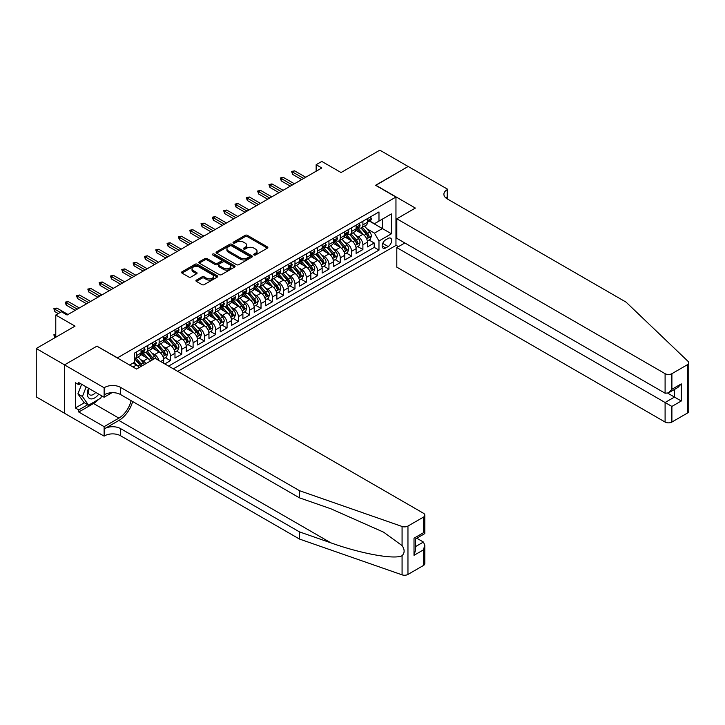 <?xml version="1.0" encoding="UTF-8"?>
<svg xmlns="http://www.w3.org/2000/svg" width="725" height="725" viewBox="0 0 725 725"><rect width="100%" height="100%" fill="white"/><g stroke="black" fill="none" stroke-linecap="round" stroke-linejoin="round"><path stroke-width="1.09" d="M254.031 254.983A1.097 0.634 0 0 0 255.59 254.983L267.389 248.158A1.568 0.906 0 0 0 267.851 247.524A1.568 0.906 0 0 0 267.389 246.881L247.388 235.335A1.568 0.906 0 0 0 245.168 235.335L233.359 242.15A1.097 0.634 0 0 0 233.042 242.594A1.097 0.634 0 0 0 233.359 243.047A1.097 0.634 0 0 0 234.918 243.047L236.45 242.168A5.03 2.9 0 0 1 243.555 242.168L245.222 243.129A5.03 2.9 0 0 1 246.699 245.177A5.03 2.9 0 0 1 245.222 247.234L243.7 248.113A1.097 0.634 0 0 0 243.373 248.566A1.097 0.634 0 0 0 243.7 249.01A1.097 0.634 0 0 0 245.249 249.01L246.781 248.131A5.03 2.9 0 0 1 253.895 248.131L255.553 249.092A5.03 2.9 0 0 1 257.031 251.149A5.03 2.9 0 0 1 255.553 253.197L254.031 254.076A1.097 0.634 0 0 0 253.705 254.529A1.097 0.634 0 0 0 254.031 254.983L254.031 254.076M196.384 280.113A1.568 0.906 0 0 0 195.931 280.756A1.568 0.906 0 0 0 196.384 281.391L202.003 284.635A1.568 0.906 0 0 0 204.223 284.635L217.337 277.059A1.568 0.906 0 0 0 217.79 276.424A1.568 0.906 0 0 0 217.337 275.781L197.336 264.235A1.568 0.906 0 0 0 195.107 264.235L182.002 271.803A1.568 0.906 0 0 0 181.54 272.446A1.568 0.906 0 0 0 182.002 273.089L188.772 276.995A1.568 0.906 0 0 0 191.001 276.995L196.611 273.76A1.568 0.906 0 0 0 197.073 273.117A1.568 0.906 0 0 0 196.611 272.473L193.249 270.534A4.205 2.429 0 0 1 192.016 268.821A4.205 2.429 0 0 1 194.608 266.573A4.205 2.429 0 0 1 199.194 267.099L212.362 274.702A4.205 2.429 0 0 1 213.594 276.424A4.205 2.429 0 0 1 210.993 278.663A4.205 2.429 0 0 1 206.417 278.137L204.223 276.868A1.568 0.906 0 0 0 202.003 276.868L196.384 280.113L196.384 281.391M97.096 346.26L117.477 357.833L395.959 197.055L375.577 185.292L408.13 166.496L379.827 150.157L341.049 172.541L321.809 161.43L316.145 164.702L321.809 167.964L67.099 315.022L61.435 311.759L55.78 315.022L55.78 337.243M97.096 346.07L64.552 364.856L36.25 348.517L75.019 326.132L55.78 315.022M236.558 264.679A1.568 0.906 0 0 0 238.779 264.679L251.892 257.112A1.568 0.906 0 0 0 252.354 256.469A1.568 0.906 0 0 0 251.892 255.825L231.891 244.28A1.568 0.906 0 0 0 229.671 244.28L216.558 251.847A1.568 0.906 0 0 0 216.095 252.49A1.568 0.906 0 0 0 216.558 253.134L236.558 264.679M213.159 255.218A1.097 0.634 0 0 1 214.274 255.372L214.274 254.067L234.61 265.803A1.568 0.906 0 0 1 235.072 266.447A1.568 0.906 0 0 1 234.61 267.09L221.497 274.657A1.568 0.906 0 0 1 219.276 274.657L199.275 263.112L204.885 259.894L204.885 258.589L199.275 261.825A1.568 0.906 0 0 0 198.813 262.468A1.568 0.906 0 0 0 199.275 263.112L199.275 261.825M204.885 259.894A1.568 0.906 0 0 1 207.114 259.894L207.114 258.589A1.568 0.906 0 0 0 204.885 258.589M207.114 258.589L215.225 263.275A1.568 0.906 0 0 0 217.446 263.275L221.17 261.118A1.568 0.906 0 0 0 221.623 260.483A1.568 0.906 0 0 0 221.17 259.84L212.724 254.964A1.097 0.634 0 0 1 212.398 254.511A1.097 0.634 0 0 1 213.078 253.922A1.097 0.634 0 0 1 214.274 254.067M64.498 413.196L36.25 396.883L36.25 348.517M164.792 363.914L170.457 360.642L165.3 357.67M163.08 346.387L165.925 348.027A6.407 3.698 60 0 1 170.457 355.875L174.979 353.256L174.979 358.032L181.776 354.108L176.619 351.136M174.408 339.853L177.244 341.493A6.407 3.698 60 0 1 181.776 349.332L186.298 346.722L186.298 351.489L193.095 347.574L187.947 344.602M185.727 333.319L188.563 334.959A6.407 3.698 60 0 1 193.095 342.798L197.626 340.188L197.626 344.955L204.414 341.04L199.266 338.058M197.046 326.785L199.882 328.425A6.407 3.698 60 0 1 204.414 336.264L208.945 333.654L208.945 338.421L215.733 334.497L210.585 331.524M208.365 320.242L211.211 321.882A6.407 3.698 60 0 1 215.733 329.73L220.264 327.111L220.264 331.887L227.052 327.963L221.904 324.99M219.684 313.708L222.53 315.348A6.407 3.698 60 0 1 227.052 323.196L231.583 320.577L231.583 325.353L238.38 321.429L233.223 318.456M231.003 307.173L233.849 308.814A6.407 3.698 60 0 1 238.38 316.662L242.902 314.043L242.902 318.819L249.699 314.895L244.542 311.922M242.322 300.639L245.168 302.28A6.407 3.698 60 0 1 249.699 310.119L254.221 307.509L254.221 312.276L261.018 308.361L255.862 305.388M253.65 294.105L256.487 295.746A6.407 3.698 60 0 1 261.018 303.585L265.54 300.975L265.54 305.742L272.337 301.817L267.19 298.845M264.969 287.562L267.806 289.212A6.407 3.698 60 0 1 272.337 297.051L276.868 294.441L276.868 299.208L283.656 295.283L278.509 292.311M276.288 281.028L279.125 282.668A6.407 3.698 60 0 1 283.656 290.517L288.188 287.897L288.188 292.673L294.975 288.749L289.828 285.777M287.608 274.494L290.453 276.134A6.407 3.698 60 0 1 294.975 283.983L299.507 281.363L299.507 286.139L306.294 282.215L301.147 279.243M298.927 267.96L301.772 269.6A6.407 3.698 60 0 1 306.294 277.439L310.826 274.829L310.826 279.596L317.623 275.681L312.466 272.709M310.246 261.426L313.091 263.066A6.407 3.698 60 0 1 317.623 270.905L322.145 268.295L322.145 273.062L328.942 269.147L323.785 266.166M321.565 254.892L324.41 256.532A6.407 3.698 60 0 1 328.942 264.371L333.464 261.761L333.464 266.528L340.261 262.604L335.113 259.632M332.893 248.349L335.729 249.989A6.407 3.698 60 0 1 340.261 257.837L344.792 255.218L344.792 259.994L351.58 256.07L346.432 253.097M344.212 241.815L347.048 243.455A6.407 3.698 60 0 1 351.58 251.303L356.111 248.684L356.111 253.46L362.899 249.536L362.899 244.76A6.407 3.698 -120 0 0 358.377 236.921L355.531 235.281M357.751 246.563L362.899 249.536M139.146 367.548A6.407 3.698 -120 0 0 136.49 365.019L133.092 363.062M150.465 361.005A6.407 3.698 -120 0 0 147.809 358.485L140.813 354.443M145.933 363.624A6.407 3.698 60 0 0 143.287 361.104L140.442 359.464M163.66 363.261L163.66 359.79A6.407 3.698 -120 0 0 159.137 351.951L152.132 347.909M158.866 360.488A6.407 3.698 60 0 0 154.606 354.561L151.761 352.921M174.979 353.256A6.407 3.698 -120 0 0 170.457 345.417L163.451 341.375M186.298 346.722A6.407 3.698 -120 0 0 181.776 338.883L174.77 334.841M197.626 340.188A6.407 3.698 -120 0 0 193.095 332.34L186.089 328.298M208.945 333.654A6.407 3.698 -120 0 0 204.414 325.806L197.417 321.764M220.264 327.111A6.407 3.698 -120 0 0 215.733 319.272L208.737 315.23M231.583 320.577A6.407 3.698 -120 0 0 227.052 312.738L220.056 308.696M242.902 314.043A6.407 3.698 -120 0 0 238.38 306.204L231.375 302.162M254.221 307.509A6.407 3.698 -120 0 0 249.699 299.661L242.694 295.619M265.54 300.975A6.407 3.698 -120 0 0 261.018 293.127L254.013 289.085M276.868 294.441A6.407 3.698 -120 0 0 272.337 286.593L265.332 282.551M288.188 287.897A6.407 3.698 -120 0 0 283.656 280.058L276.66 276.017M299.507 281.363A6.407 3.698 -120 0 0 294.975 273.524L287.979 269.483M310.826 274.829A6.407 3.698 -120 0 0 306.294 266.99L299.298 262.939M322.145 268.295A6.407 3.698 -120 0 0 317.623 260.447L310.617 256.405M333.464 261.761A6.407 3.698 -120 0 0 328.942 253.913L321.936 249.871M344.792 255.218A6.407 3.698 -120 0 0 340.261 247.379L333.255 243.337M356.111 248.684A6.407 3.698 -120 0 0 351.58 240.845L344.583 236.803M388.147 238.425L385.655 239.866A4.966 2.864 120 0 0 382.41 244.234A4.966 2.864 120 0 0 383.172 248.213A4.966 2.864 120 0 0 385.655 247.968L388.147 246.527A4.966 2.864 120 0 0 391.391 242.159A4.966 2.864 120 0 0 390.63 238.181A4.966 2.864 120 0 0 388.147 238.425M177.752 371.39L395.959 245.422L395.959 197.055M173.338 368.844L378.976 250.125L378.976 240.972L374.444 233.133L366.85 228.747M129.639 365.056L134.451 362.273L134.451 353.129L378.976 211.954L378.976 221.107L391.428 213.911L391.428 233.785L378.976 240.972M143.224 351.652L143.287 351.688A6.407 3.698 60 0 0 146.486 352.006L151.017 349.396A6.407 3.698 -120 0 0 152.341 346.459L152.341 342.798M154.543 345.118L154.606 345.154A6.407 3.698 60 0 0 157.805 345.472L162.337 342.853A6.407 3.698 -120 0 0 163.66 339.925L163.66 336.264M165.862 338.584L165.925 338.62A6.407 3.698 60 0 0 169.124 338.938L173.656 336.318A6.407 3.698 -120 0 0 174.979 333.391L174.979 329.73M177.19 332.05L177.244 332.086A6.407 3.698 60 0 0 180.443 332.403L184.975 329.784A6.407 3.698 -120 0 0 186.298 326.857L186.298 323.196M188.509 325.516L188.563 325.543A6.407 3.698 60 0 0 191.772 325.86L196.294 323.25A6.407 3.698 -120 0 0 197.626 320.314L197.626 316.662M199.828 318.973L199.882 319.009A6.407 3.698 60 0 0 203.091 319.326L207.613 316.716A6.407 3.698 -120 0 0 208.945 313.78L208.945 310.119M211.147 312.439L211.211 312.475A6.407 3.698 60 0 0 214.41 312.792L218.941 310.173A6.407 3.698 -120 0 0 220.264 307.246L220.264 303.585M222.466 305.905L222.53 305.941A6.407 3.698 60 0 0 225.729 306.258L230.26 303.639A6.407 3.698 -120 0 0 231.583 300.712L231.583 297.051M233.785 299.371L233.849 299.407A6.407 3.698 60 0 0 237.048 299.724L241.579 297.105A6.407 3.698 -120 0 0 242.902 294.178L242.902 290.517M245.104 292.837L245.168 292.864A6.407 3.698 60 0 0 248.367 293.181L252.898 290.571A6.407 3.698 -120 0 0 254.221 287.635L254.221 283.983M256.433 286.293L256.487 286.33A6.407 3.698 60 0 0 259.686 286.647L264.217 284.037A6.407 3.698 -120 0 0 265.54 281.101L265.54 277.439M267.752 279.759L267.806 279.796A6.407 3.698 60 0 0 271.014 280.113L275.536 277.503A6.407 3.698 -120 0 0 276.868 274.567L276.868 270.905M279.071 273.225L279.125 273.262A6.407 3.698 60 0 0 282.333 273.579L286.855 270.96A6.407 3.698 -120 0 0 288.188 268.032L288.188 264.371M290.39 266.691L290.453 266.728A6.407 3.698 60 0 0 293.652 267.045L298.183 264.426A6.407 3.698 -120 0 0 299.507 261.498L299.507 257.837M301.709 260.157L301.772 260.184A6.407 3.698 60 0 0 304.971 260.502L309.502 257.892A6.407 3.698 -120 0 0 310.826 254.955L310.826 251.303M313.028 253.614L313.091 253.65A6.407 3.698 60 0 0 316.29 253.968L320.822 251.358A6.407 3.698 -120 0 0 322.145 248.421L322.145 244.76M324.356 247.08L324.41 247.116A6.407 3.698 60 0 0 327.609 247.433L332.141 244.823A6.407 3.698 -120 0 0 333.464 241.887L333.464 238.226M335.675 240.546L335.729 240.582A6.407 3.698 60 0 0 338.938 240.899L343.46 238.28A6.407 3.698 -120 0 0 344.792 235.353L344.792 231.692M346.994 234.012L347.048 234.048A6.407 3.698 60 0 0 350.257 234.365L354.779 231.746A6.407 3.698 -120 0 0 356.111 228.819L356.111 225.158M168.59 366.098L374.218 247.379L374.218 243.002L367.43 246.917L367.43 242.15A6.407 3.698 -120 0 0 362.899 234.311L355.903 230.269M358.313 227.478L358.377 227.514A6.407 3.698 -120 0 0 361.576 227.831A6.407 3.698 -120 0 0 362.899 224.895L362.899 221.234M361.576 227.831L366.098 225.212A6.407 3.698 -120 0 0 367.43 222.285L367.43 218.624M136.49 351.951L136.49 355.612A6.407 3.698 60 0 1 135.167 358.54A6.407 3.698 60 0 1 134.451 358.803M135.167 358.54L139.698 355.93A6.407 3.698 -120 0 0 141.022 352.993L141.022 349.332M147.809 345.417L147.809 349.078A6.407 3.698 60 0 1 146.486 352.006M159.137 338.883L159.137 342.535A6.407 3.698 60 0 1 157.805 345.472M170.457 332.34L170.457 336.001A6.407 3.698 60 0 1 169.124 338.938M181.776 325.806L181.776 329.467A6.407 3.698 60 0 1 180.443 332.403M193.095 319.272L193.095 322.933A6.407 3.698 60 0 1 191.772 325.86M204.414 312.738L204.414 316.399A6.407 3.698 60 0 1 203.091 319.326M215.733 306.204L215.733 309.856A6.407 3.698 60 0 1 214.41 312.792M227.052 299.661L227.052 303.322A6.407 3.698 60 0 1 225.729 306.258M238.38 293.127L238.38 296.788A6.407 3.698 60 0 1 237.048 299.724M249.699 286.593L249.699 290.254A6.407 3.698 60 0 1 248.367 293.181M261.018 280.058L261.018 283.72A6.407 3.698 60 0 1 259.686 286.647M272.337 273.524L272.337 277.186A6.407 3.698 60 0 1 271.014 280.113M283.656 266.981L283.656 270.642A6.407 3.698 60 0 1 282.333 273.579M294.975 260.447L294.975 264.108A6.407 3.698 60 0 1 293.652 267.045M306.294 253.913L306.294 257.574A6.407 3.698 60 0 1 304.971 260.502M317.623 247.379L317.623 251.04A6.407 3.698 60 0 1 316.29 253.968M328.942 240.845L328.942 244.506A6.407 3.698 60 0 1 327.609 247.433M340.261 234.311L340.261 237.963A6.407 3.698 60 0 1 338.938 240.899M351.58 227.768L351.58 231.429A6.407 3.698 60 0 1 350.257 234.365M351.58 251.303L351.58 256.07M340.261 257.837L340.261 262.604M328.942 264.371L328.942 269.147M317.623 270.905L317.623 275.681M306.294 277.439L306.294 282.215M294.975 283.983L294.975 288.749M283.656 290.517L283.656 295.283M272.337 297.051L272.337 301.817M261.018 303.585L261.018 308.361M249.699 310.119L249.699 314.895M238.38 316.662L238.38 321.429M227.052 323.196L227.052 327.963M215.733 329.73L215.733 334.497M204.414 336.264L204.414 341.04M193.095 342.798L193.095 347.574M181.776 349.332L181.776 354.108M170.457 355.875L170.457 360.642M374.444 233.133L382.374 228.556L382.374 219.14L391.428 213.911M369.406 221.071L391.428 233.785M369.632 220.944L374.444 223.717L378.976 221.107M316.145 164.702L316.145 171.236M369.07 240.029L374.218 243.002M374.218 247.379L378.976 250.125M254.466 255.137L255.553 254.502A5.03 2.9 0 0 0 257.031 252.454L257.031 251.149M246.699 245.177L246.699 246.482A5.03 2.9 0 0 1 245.222 248.539L244.135 249.164M267.389 246.881L267.389 248.158L247.388 236.64A1.568 0.906 0 0 0 245.168 236.64L233.803 243.201M251.892 255.825L251.892 257.112L231.891 245.585A1.568 0.906 0 0 0 229.671 245.585L216.576 253.143M249.11 256.922A1.097 0.634 0 0 0 249.436 256.469A1.097 0.634 0 0 0 249.11 256.025L231.556 245.884A1.097 0.634 0 0 0 229.997 245.884L228.393 246.817A5.03 2.9 0 0 0 226.916 248.865A5.03 2.9 0 0 0 228.393 250.922L240.392 257.846A5.03 2.9 0 0 0 247.506 257.846L249.11 256.922L249.11 258.227A1.097 0.634 0 0 0 249.436 257.774L249.436 256.469M226.916 248.865L226.916 250.179A5.03 2.9 0 0 0 228.393 252.227L228.393 250.922M249.11 258.227L247.506 259.16A5.03 2.9 0 0 1 240.392 259.16L228.393 252.227M207.114 259.894L215.225 264.58A1.568 0.906 0 0 0 217.446 264.58L221.17 262.432A1.568 0.906 0 0 0 221.623 261.788L221.623 260.483M214.274 255.372L234.592 267.099M223.635 268.132A4.205 2.429 0 0 0 228.221 268.658A4.205 2.429 0 0 0 230.813 266.41A4.205 2.429 0 0 0 229.58 264.697L224.949 262.015A1.568 0.906 0 0 0 222.72 262.015L219.004 264.172A1.568 0.906 0 0 0 218.542 264.806A1.568 0.906 0 0 0 219.004 265.45L223.635 268.132L223.635 269.437A4.205 2.429 0 0 0 228.221 269.963A4.205 2.429 0 0 0 230.813 267.724L230.813 266.41M218.542 264.806L218.542 266.12A1.568 0.906 0 0 0 219.004 266.755L219.004 265.45M223.635 269.437L219.004 266.755M213.594 276.424L213.594 277.729A4.205 2.429 0 0 1 210.993 279.968A4.205 2.429 0 0 1 206.417 279.442L204.223 278.173A1.568 0.906 0 0 0 202.003 278.173L196.412 281.409M192.016 268.821L192.016 270.126A4.205 2.429 0 0 0 193.249 271.839L193.249 270.534M196.611 272.473L196.611 273.76L193.249 271.839M217.31 277.077L197.336 265.54A1.568 0.906 0 0 0 195.107 265.54L182.02 273.098L182.002 271.803M367.33 241.026L370.257 239.341L371.39 236.069A4.241 2.447 -120 0 0 369.741 232.091L364.566 226.1M363.533 234.719L357.615 227.877M360.162 232.725L356.736 228.756A10.168 5.873 -120 0 0 356.419 228.402M360.996 228.058L366.225 234.112A4.241 2.447 60 0 1 367.738 237.039C368.382 237.891 368.835 237.628 369.097 236.25A4.241 2.447 -120 0 0 367.584 233.332L362.418 227.342M361.304 227.958L366.923 234.465A2.157 1.251 60 0 1 367.475 235.308L369.097 236.25M367.738 237.039L368.046 237.537M370.43 216.893L371.39 218.551A4.241 2.447 60 0 1 370.511 220.436L368.363 221.678A4.241 2.447 -120 0 0 369.097 220.699L369.007 220.318M367.566 221.877L367.584 221.877A4.241 2.447 -120 0 0 368.363 221.678M368.554 220.382L369.097 220.699L367.738 221.478A4.241 2.447 60 0 1 367.43 222.086M303.693 178.422L292.601 172.024L292.601 174.372L291.586 171.435L292.601 172.024L294.64 170.846L305.733 177.253M292.601 174.372L301.654 179.601M291.586 171.435L294.64 170.846M88.541 388.256A10.404 6.008 120 0 0 90.988 398.913A10.404 6.008 120 0 0 98.745 394.146M88.894 388.455A7.123 4.114 120 0 0 89.764 394.826A7.123 4.114 120 0 0 90.806 395.152A7.123 4.114 120 0 0 95.718 392.397M101.663 395.832L100.775 398.125L88.55 405.184L84.028 402.565L77.91 393.874L81.644 384.268M88.55 405.184L82.442 396.493L86.166 386.878M77.91 393.874L82.442 396.493M404.84 242.966L396.802 247.606L396.802 267.153L665.097 422.05L665.097 402.502L674.495 397.083L674.495 389.425M396.802 247.606L671.894 406.426L671.894 422.05L687.345 413.123L687.345 364.757A4.803 2.773 0 0 0 688.75 362.799A4.803 2.773 0 0 0 688.061 361.367L626.047 302.117L447.18 198.849A11.21 6.471 180 0 1 443.899 194.273A11.21 6.471 180 0 1 447.18 189.696L447.805 189.343L408.184 166.469L375.749 185.382M375.749 185.192L415.371 208.066L396.802 218.787L665.097 373.683A4.803 2.773 0 0 0 671.894 373.683L687.345 364.757M447.805 189.343L447.461 199.012M395.959 245.222L398.442 246.663M396.802 218.787L396.802 238.326L665.097 393.222L665.097 373.683M688.75 362.799L688.75 411.166A4.803 2.773 180 0 1 687.345 413.123M671.894 422.05A4.803 2.773 180 0 1 665.097 422.05M445.766 197.852A11.21 6.471 180 0 1 447.18 196.856L447.18 189.696M667.816 393.222L681.283 400.998L671.894 406.426M671.894 373.683L671.894 389.307L668.495 392.887L665.097 393.222M671.894 389.307L681.283 383.878L677.893 387.467L668.495 392.887M423.409 565.509L423.409 549.885L424.814 545.155L424.814 563.543A4.803 2.773 180 0 1 423.409 565.509L407.958 574.427A4.803 2.773 180 0 1 402.076 574.843L299.452 539.037L299.452 531.878L120.586 428.62A11.21 6.471 -0 0 0 104.735 428.62L118.891 420.446A20.853 12.035 120 0 0 132.666 401.541M299.452 531.878L330.917 542.862C360.996 553.701 394.599 559.772 402.076 555.713C404.804 552.921 404.804 549.55 402.076 545.599L383.616 532.177L330.917 508.805L299.452 497.83L120.586 394.563A11.21 6.471 -0 0 0 104.735 394.563L104.735 387.404L104.119 387.766L64.498 364.892L96.923 346.169L136.545 369.043L155.114 358.322L423.409 513.218A4.803 2.773 -0 0 1 424.814 515.185A4.803 2.773 -0 0 1 423.409 517.143L407.958 526.06L407.958 574.427M299.452 539.037L120.586 435.77A11.21 6.471 -0 0 0 104.735 435.77L104.119 436.133L64.498 413.259L64.498 364.892M299.452 497.83L299.452 490.671L120.586 387.404A11.21 6.471 -0 0 0 104.735 387.404M402.076 545.599L402.076 526.477L299.452 490.671M98.518 399.43A18.007 10.395 -60 0 1 93.534 403.49L78.762 412.017L78.762 409.924L87.761 404.722M80.566 383.652L78.762 384.694L75.364 382.737L75.364 407.967L78.762 409.924M78.762 384.694L78.762 382.601L104.119 397.246L104.119 387.766M104.119 436.133L104.119 426.653L118.891 418.126A18.007 10.395 120 0 0 131.08 400.626M78.762 412.017L104.119 426.653M416.775 538.213L423.409 542.046L424.814 545.155M112.022 392.678L104.119 397.246M402.076 526.477A4.803 2.773 -0 0 0 407.958 526.06M75.364 407.967L84.363 402.765M423.409 549.885L414.011 555.314L415.416 550.574L415.416 539.001L424.814 533.573L424.814 515.185M414.011 555.314L414.011 538.186C415.842 539.246 415.842 539.246 414.011 538.186L423.409 532.766C425.24 533.817 425.24 533.817 423.409 532.766L423.409 517.143M356.011 247.56L358.938 245.875L360.071 242.603A4.241 2.447 -120 0 0 358.422 238.625L353.247 232.634M352.205 241.253L346.296 234.411M348.843 239.268L345.417 235.29A10.168 5.873 -120 0 0 345.1 234.936M349.677 234.592L354.906 240.646A4.241 2.447 60 0 1 356.419 243.573C357.062 244.425 357.516 244.162 357.778 242.784A4.241 2.447 -120 0 0 356.265 239.866L351.09 233.876M349.985 234.492L355.603 240.999A2.157 1.251 60 0 1 356.147 241.851L357.778 242.784M356.419 243.573L356.727 244.071M344.692 254.103L347.619 252.409L348.752 249.146A4.241 2.447 -120 0 0 347.094 245.159L341.928 239.168M340.886 247.796L334.977 240.945M337.524 245.802L334.098 241.824A10.168 5.873 -120 0 0 333.781 241.47M338.358 241.126L343.587 247.189A4.241 2.447 60 0 1 345.1 250.107C345.734 250.959 346.188 250.696 346.459 249.328A4.241 2.447 -120 0 0 344.946 246.4L339.771 240.41M338.666 241.026L344.284 247.542A2.157 1.251 60 0 1 344.828 248.385L346.459 249.328M345.1 250.107L345.408 250.614M333.373 260.638L336.3 258.943L337.433 255.68A4.241 2.447 -120 0 0 335.775 251.693L330.609 245.703M329.567 254.33L323.658 247.488M326.205 252.336L322.77 248.367A10.168 5.873 -120 0 0 322.462 248.013M327.038 247.66L332.267 253.723A4.241 2.447 60 0 1 333.781 256.641C334.415 257.493 334.868 257.239 335.14 255.862A4.241 2.447 -120 0 0 333.627 252.934L328.452 246.953M327.347 247.569L332.965 254.076A2.157 1.251 60 0 1 333.509 254.919L335.14 255.862M333.781 256.641L334.089 257.148M322.054 267.172L324.981 265.486L326.105 262.214A4.241 2.447 -120 0 0 324.456 258.227L319.281 252.246M318.248 260.864L312.339 254.022M314.886 258.87L311.451 254.901A10.168 5.873 -120 0 0 311.134 254.547M315.719 254.203L320.948 260.257A4.241 2.447 60 0 1 322.462 263.184C323.096 264.036 323.549 263.773 323.821 262.396A4.241 2.447 -120 0 0 322.308 259.468L317.133 253.487M316.028 254.103L321.646 260.61A2.157 1.251 60 0 1 322.19 261.453L323.821 262.396M322.462 263.184L322.77 263.683M359.111 223.427L360.071 225.094A4.241 2.447 60 0 1 359.192 226.97L357.044 228.212A4.241 2.447 -120 0 0 357.778 227.233L357.688 226.852M356.247 228.411L356.265 228.411A4.241 2.447 -120 0 0 357.044 228.212M357.235 226.916L357.778 227.233L356.419 228.012A4.241 2.447 60 0 1 356.111 228.62M292.374 184.966L281.282 178.558L281.282 180.906L280.258 177.969L281.282 178.558L283.321 177.38L294.413 183.788M281.282 180.906L290.335 186.135M280.258 177.969L283.321 177.38M347.792 229.961L348.752 231.628A4.241 2.447 60 0 1 347.873 233.504L345.716 234.746A4.241 2.447 -120 0 0 346.459 233.767L346.369 233.396M344.928 234.945L344.946 234.945A4.241 2.447 -120 0 0 345.716 234.746M345.916 233.45L346.459 233.767L345.1 234.556A4.241 2.447 60 0 1 344.792 235.154M281.055 191.5L269.963 185.093L269.963 187.449L268.939 184.503L269.963 185.093L272.002 183.914L283.094 190.322M269.963 187.449L279.016 192.678M268.939 184.503L272.002 183.914M336.463 236.495L337.433 238.163A4.241 2.447 60 0 1 336.554 240.038L334.397 241.28A4.241 2.447 -120 0 0 335.14 240.301L335.05 239.93M333.609 241.479L333.627 241.479A4.241 2.447 -120 0 0 334.397 241.28M334.587 239.984L335.14 240.301L333.781 241.09A4.241 2.447 60 0 1 333.464 241.688M269.736 198.034L258.644 191.627L258.644 193.983L257.62 191.038L258.644 191.627L260.674 190.448L271.775 196.856M258.644 193.983L267.697 199.212M257.62 191.038L260.674 190.448M325.144 243.029L326.105 244.697A4.241 2.447 60 0 1 325.226 246.572L323.078 247.814A4.241 2.447 -120 0 0 323.821 246.844L323.731 246.464M322.29 248.013L322.308 248.013A4.241 2.447 -120 0 0 323.078 247.814M323.268 246.527L323.821 246.844L322.462 247.624A4.241 2.447 60 0 1 322.145 248.231M258.417 204.568L247.316 198.161L247.316 200.517L246.301 197.572L247.316 198.161L249.355 196.992L260.447 203.39M247.316 200.517L256.378 205.746M246.301 197.572L249.355 196.992M310.735 273.706L313.653 272.02L314.786 268.748A4.241 2.447 -120 0 0 313.137 264.77L307.962 258.78M306.929 267.398L301.02 260.556M303.567 265.404L300.132 261.435A10.168 5.873 -120 0 0 299.815 261.082M304.391 260.737L309.629 266.791A4.241 2.447 60 0 1 311.143 269.718C311.777 270.57 312.23 270.307 312.502 268.93A4.241 2.447 -120 0 0 310.989 266.012L305.814 260.021M304.699 260.638L310.327 267.144A2.157 1.251 60 0 1 310.871 267.987L312.502 268.93M311.143 269.718L311.451 270.217M313.825 249.572L314.786 251.231A4.241 2.447 60 0 1 313.907 253.116L311.759 254.357A4.241 2.447 -120 0 0 312.502 253.378L312.412 252.998M310.971 254.547L310.989 254.547A4.241 2.447 -120 0 0 311.759 254.357M311.949 253.061L312.502 253.378L311.143 254.158A4.241 2.447 60 0 1 310.826 254.765M247.089 211.102L235.997 204.704L235.997 207.051L234.982 204.115L235.997 204.704L238.036 203.526L249.128 209.924M235.997 207.051L245.059 212.28M234.982 204.115L238.036 203.526M299.407 280.24L302.334 278.554L303.467 275.282A4.241 2.447 -120 0 0 301.817 271.304L296.643 265.314M295.61 273.932L289.692 267.09M292.238 271.938L288.813 267.969A10.168 5.873 -120 0 0 288.496 267.616M293.072 267.271L298.31 273.325A4.241 2.447 60 0 1 299.815 276.252C300.458 277.104 300.911 276.841 301.174 275.464A4.241 2.447 -120 0 0 299.661 272.546L294.495 266.555M293.38 267.172L299.008 273.678A2.157 1.251 60 0 1 299.552 274.53L301.174 275.464M299.815 276.252L300.132 276.751M302.506 256.106L303.467 257.774A4.241 2.447 60 0 1 302.588 259.65L300.44 260.891A4.241 2.447 -120 0 0 301.174 259.913L301.093 259.532M299.652 261.091L299.661 261.091A4.241 2.447 -120 0 0 300.44 260.891M300.63 259.595L301.174 259.913L299.815 260.692A4.241 2.447 60 0 1 299.507 261.299M235.77 217.636L224.677 211.238L224.677 213.585L223.663 210.649L224.677 211.238L226.717 210.06L237.809 216.467M224.677 213.585L233.731 218.814M223.663 210.649L226.717 210.06M288.088 286.783L291.015 285.088L292.148 281.826A4.241 2.447 -120 0 0 290.498 277.838L285.324 271.848M284.291 280.475L278.373 273.624M280.919 278.482L277.494 274.503A10.168 5.873 -120 0 0 277.177 274.15M281.753 273.805L286.982 279.868A4.241 2.447 60 0 1 288.496 282.786C289.139 283.638 289.592 283.375 289.855 282.007A4.241 2.447 -120 0 0 288.342 279.08L283.176 273.089M282.061 273.706L287.68 280.212A2.157 1.251 60 0 1 288.224 281.064L289.855 282.007M288.496 282.786L288.804 283.294M291.187 262.64L292.148 264.308A4.241 2.447 60 0 1 291.269 266.184L289.121 267.425A4.241 2.447 -120 0 0 289.855 266.447L289.764 266.075M288.323 267.625L288.342 267.625A4.241 2.447 -120 0 0 289.121 267.425M289.311 266.129L289.855 266.447L288.496 267.235A4.241 2.447 60 0 1 288.188 267.833M224.451 224.179L213.358 217.772L213.358 220.128L212.343 217.183L213.358 217.772L215.398 216.594L226.49 223.001M213.358 220.128L222.412 225.348M212.343 217.183L215.398 216.594M276.769 293.317L279.696 291.622L280.829 288.36A4.241 2.447 -120 0 0 279.17 284.372L274.005 278.382M272.962 287.009L267.054 280.167M269.6 285.016L266.175 281.046A10.168 5.873 -120 0 0 265.858 280.684M270.434 280.339L275.663 286.402A4.241 2.447 60 0 1 277.177 289.32C277.82 290.172 278.264 289.918 278.536 288.541A4.241 2.447 -120 0 0 277.022 285.614L271.848 279.623M270.742 280.24L276.361 286.756A2.157 1.251 60 0 1 276.905 287.598L278.536 288.541M277.177 289.32L277.485 289.828M279.868 269.174L280.829 270.842A4.241 2.447 60 0 1 279.95 272.718L277.802 273.959A4.241 2.447 -120 0 0 278.536 272.981L278.445 272.609M277.004 274.159L277.022 274.159A4.241 2.447 -120 0 0 277.802 273.959M277.992 272.663L278.536 272.981L277.177 273.769A4.241 2.447 60 0 1 276.868 274.367M213.132 230.713L202.039 224.306L202.039 226.662L201.015 223.717L202.039 224.306L204.078 223.128L215.171 229.535M202.039 226.662L211.093 231.891M201.015 223.717L204.078 223.128M265.45 299.851L268.377 298.165L269.51 294.894A4.241 2.447 -120 0 0 267.851 290.906L262.686 284.925M261.643 293.543L255.735 286.701M258.281 291.55L254.847 287.58A10.168 5.873 -120 0 0 254.538 287.227M259.115 286.882L264.344 292.936A4.241 2.447 60 0 1 265.858 295.854C266.492 296.715 266.945 296.452 267.217 295.075A4.241 2.447 -120 0 0 265.703 292.148L260.529 286.167M259.423 286.783L265.042 293.29A2.157 1.251 60 0 1 265.586 294.132L267.217 295.075M265.858 295.854L266.166 296.362M268.549 275.708L269.51 277.376A4.241 2.447 60 0 1 268.631 279.252L266.474 280.493A4.241 2.447 -120 0 0 267.217 279.515L267.126 279.143M265.685 280.693L265.703 280.693A4.241 2.447 -120 0 0 266.474 280.493M266.664 279.207L267.217 279.515L265.858 280.303A4.241 2.447 60 0 1 265.54 280.91M201.813 237.247L190.72 230.84L190.72 233.196L189.696 230.251L190.72 230.84L192.75 229.662L203.852 236.069M190.72 233.196L199.774 238.425M189.696 230.251L192.75 229.662M254.131 306.385L257.058 304.699L258.182 301.428A4.241 2.447 -120 0 0 256.532 297.449L251.358 291.459M250.324 300.077L244.416 293.235M246.962 298.084L243.528 294.114A10.168 5.873 -120 0 0 243.219 293.761M247.796 293.417L253.025 299.47A4.241 2.447 60 0 1 254.538 302.397C255.173 303.249 255.626 302.987 255.898 301.609A4.241 2.447 -120 0 0 254.384 298.691L249.21 292.701M248.104 293.317L253.723 299.824A2.157 1.251 60 0 1 254.267 300.667L255.898 301.609M254.538 302.397L254.847 302.896M257.221 282.243L258.182 283.91A4.241 2.447 60 0 1 257.312 285.786L255.155 287.028A4.241 2.447 -120 0 0 255.898 286.058L255.807 285.677M254.366 287.227L254.384 287.227A4.241 2.447 -120 0 0 255.155 287.028M255.345 285.741L255.898 286.058L254.538 286.837A4.241 2.447 60 0 1 254.221 287.444M190.494 243.781L179.392 237.374L179.392 239.73L178.377 236.794L179.392 237.374L181.431 236.205L192.524 242.603M179.392 239.73L188.455 244.959M178.377 236.794L181.431 236.205M242.812 312.919L245.73 311.233L246.862 307.962A4.241 2.447 -120 0 0 245.213 303.983L240.038 297.993M239.005 306.612L233.097 299.769M235.643 304.618L232.208 300.648A10.168 5.873 -120 0 0 231.891 300.295M236.477 299.951L241.706 306.004A4.241 2.447 60 0 1 243.219 308.932C243.854 309.783 244.307 309.521 244.579 308.143A4.241 2.447 -120 0 0 243.065 305.225L237.891 299.235M236.776 299.851L242.404 306.358A2.157 1.251 60 0 1 242.947 307.21L244.579 308.143M243.219 308.932L243.528 309.43M245.902 288.786L246.862 290.453A4.241 2.447 60 0 1 245.983 292.329L243.836 293.571A4.241 2.447 -120 0 0 244.579 292.592L244.488 292.211M243.047 293.77L243.065 293.77A4.241 2.447 -120 0 0 243.836 293.571M244.026 292.275L244.579 292.592L243.219 293.371A4.241 2.447 60 0 1 242.902 293.978M179.166 250.315L168.073 243.917L168.073 246.264L167.058 243.328L168.073 243.917L170.112 242.739L181.205 249.146M168.073 246.264L177.136 251.493M167.058 243.328L170.112 242.739M231.493 319.462L234.411 317.767L235.543 314.505A4.241 2.447 -120 0 0 233.894 310.517L228.719 304.527M227.686 313.155L221.778 306.303M224.324 311.161L220.889 307.183A10.168 5.873 -120 0 0 220.572 306.829M225.149 306.485L230.387 312.548A4.241 2.447 60 0 1 231.9 315.466C232.535 316.317 232.988 316.055 233.251 314.677A4.241 2.447 -120 0 0 231.746 311.759L226.572 305.769M225.457 306.385L231.085 312.892A2.157 1.251 60 0 1 231.628 313.744L233.251 314.677M231.9 315.466L232.208 315.973M234.583 295.32L235.543 296.987A4.241 2.447 60 0 1 234.664 298.863L232.517 300.105A4.241 2.447 -120 0 0 233.251 299.126L233.169 298.754M231.728 300.304L231.746 300.304A4.241 2.447 -120 0 0 232.517 300.105M232.707 298.809L233.251 299.126L231.9 299.914A4.241 2.447 60 0 1 231.583 300.513M167.847 256.858L156.754 250.451L156.754 252.798L155.739 249.862L156.754 250.451L158.793 249.273L169.886 255.68M156.754 252.798L165.808 258.028M155.739 249.862L158.793 249.273M220.164 325.996L223.092 324.302L224.224 321.039A4.241 2.447 -120 0 0 222.575 317.052L217.4 311.061M216.367 319.689L210.449 312.837M212.996 317.695L209.57 313.717A10.168 5.873 -120 0 0 209.253 313.363M213.83 313.019L219.068 319.082A4.241 2.447 60 0 1 220.572 322C221.216 322.852 221.669 322.598 221.932 321.22A4.241 2.447 -120 0 0 220.418 318.293L215.252 312.303M214.138 312.919L219.757 319.435A2.157 1.251 60 0 1 220.309 320.278L221.932 321.22M220.572 322L220.88 322.507M223.264 301.854L224.224 303.521A4.241 2.447 60 0 1 223.345 305.397L221.198 306.639A4.241 2.447 -120 0 0 221.932 305.66L221.841 305.288M220.409 306.838L220.418 306.838A4.241 2.447 -120 0 0 221.198 306.639M221.388 305.343L221.932 305.66L220.572 306.448A4.241 2.447 60 0 1 220.264 307.047M156.528 263.392L145.435 256.985L145.435 259.342L144.42 256.396L145.435 256.985L147.474 255.807L158.567 262.214M145.435 259.342L154.488 264.571M144.42 256.396L147.474 255.807M208.845 332.53L211.773 330.845L212.905 327.573A4.241 2.447 -120 0 0 211.256 323.586L206.081 317.604M205.048 326.223L199.13 319.381M201.677 324.229L198.251 320.26A10.168 5.873 -120 0 0 197.934 319.906M202.511 319.562L207.74 325.616A4.241 2.447 60 0 1 209.253 328.534C209.897 329.395 210.35 329.132 210.613 327.754A4.241 2.447 -120 0 0 209.099 324.827L203.933 318.846M202.819 319.462L208.438 325.969A2.157 1.251 60 0 1 208.981 326.812L210.613 327.754M209.253 328.534L209.561 329.041M211.945 308.388L212.905 310.055A4.241 2.447 60 0 1 212.026 311.931L209.878 313.173A4.241 2.447 -120 0 0 210.613 312.194L210.522 311.822M209.081 313.372L209.099 313.372A4.241 2.447 -120 0 0 209.878 313.173M210.069 311.886L210.613 312.194L209.253 312.983A4.241 2.447 60 0 1 208.945 313.59M145.208 269.927L134.116 263.519L134.116 265.876L133.092 262.93L134.116 263.519L136.155 262.341L147.248 268.748M134.116 265.876L143.169 271.105M133.092 262.93L136.155 262.341M197.526 339.064L200.453 337.379L201.586 334.107A4.241 2.447 -120 0 0 199.928 330.129L194.762 324.138M193.72 332.757L187.811 325.915M190.358 330.763L186.932 326.794A10.168 5.873 -120 0 0 186.615 326.44M191.192 326.096L196.421 332.15A4.241 2.447 60 0 1 197.934 335.077C198.568 335.929 199.022 335.666 199.293 334.288A4.241 2.447 -120 0 0 197.78 331.37L192.605 325.38M191.5 325.996L197.118 332.503A2.157 1.251 60 0 1 197.662 333.346L199.293 334.288M197.934 335.077L198.242 335.575M200.626 314.922L201.586 316.589A4.241 2.447 60 0 1 200.707 318.465L198.559 319.707A4.241 2.447 -120 0 0 199.293 318.737L199.203 318.357M197.762 319.906L197.78 319.906A4.241 2.447 -120 0 0 198.559 319.707M198.75 318.42L199.293 318.737L197.934 319.517A4.241 2.447 60 0 1 197.626 320.124M133.889 276.461L122.797 270.053L122.797 272.41L121.773 269.473L122.797 270.053L124.836 268.884L135.928 275.282M122.797 272.41L131.85 277.639M121.773 269.473L124.836 268.884M186.207 345.598L189.134 343.913L190.267 340.641A4.241 2.447 -120 0 0 188.609 336.663L183.443 330.673M182.401 339.291L176.492 332.449M179.039 337.297L175.604 333.328A10.168 5.873 -120 0 0 175.296 332.974M179.873 332.63L185.102 338.684A4.241 2.447 60 0 1 186.615 341.611C187.249 342.463 187.703 342.2 187.974 340.822A4.241 2.447 -120 0 0 186.461 337.904L181.286 331.914M180.181 332.53L185.799 339.037A2.157 1.251 60 0 1 186.343 339.88L187.974 340.822M186.615 341.611L186.923 342.109M189.297 321.465L190.267 323.123A4.241 2.447 60 0 1 189.388 325.008L187.231 326.25A4.241 2.447 -120 0 0 187.974 325.271L187.884 324.891M186.443 326.449L186.461 326.449A4.241 2.447 -120 0 0 187.231 326.25M187.422 324.954L187.974 325.271L186.615 326.051A4.241 2.447 60 0 1 186.298 326.658M122.57 282.995L111.478 276.597L111.478 278.944L110.454 276.007L111.478 276.597L113.508 275.418L124.609 281.826M111.478 278.944L120.531 284.173M110.454 276.007L113.508 275.418M174.888 352.132L177.815 350.447L178.939 347.175A4.241 2.447 -120 0 0 177.29 343.197L172.115 337.207M171.082 345.825L165.173 338.983M167.72 343.84L164.285 339.862A10.168 5.873 -120 0 0 163.977 339.508M168.553 339.164L173.782 345.218A4.241 2.447 60 0 1 175.296 348.145C175.93 348.997 176.383 348.734 176.655 347.357A4.241 2.447 -120 0 0 175.142 344.438L169.967 338.448M168.862 339.064L174.48 345.571A2.157 1.251 60 0 1 175.024 346.423L176.655 347.357M175.296 348.145L175.604 348.643M177.978 327.999L178.939 329.667A4.241 2.447 60 0 1 178.069 331.542L175.912 332.784A4.241 2.447 -120 0 0 176.655 331.805L176.565 331.425M175.124 332.983L175.142 332.983A4.241 2.447 -120 0 0 175.912 332.784M176.102 331.488L176.655 331.805L175.296 332.594A4.241 2.447 60 0 1 174.979 333.192M111.251 289.538L100.15 283.131L100.15 285.478L99.135 282.542L100.15 283.131L102.189 281.952L113.281 288.36M100.15 285.478L109.212 290.707M99.135 282.542L102.189 281.952M163.569 358.676L166.487 356.981L167.62 353.718A4.241 2.447 -120 0 0 165.971 349.731L160.796 343.741M159.763 352.368L153.854 345.517M156.401 350.374L152.966 346.396A10.168 5.873 -120 0 0 152.649 346.042M157.225 345.698L162.463 351.761A4.241 2.447 60 0 1 163.977 354.679C164.611 355.531 165.064 355.268 165.336 353.9A4.241 2.447 -120 0 0 163.823 350.972L158.648 344.982M157.533 345.598L163.161 352.114A2.157 1.251 60 0 1 163.705 352.957L165.336 353.9M163.977 354.679L164.285 355.187M166.659 334.533L167.62 336.201A4.241 2.447 60 0 1 166.741 338.077L164.593 339.318A4.241 2.447 -120 0 0 165.336 338.339L165.246 337.968M163.805 339.517L163.823 339.517A4.241 2.447 -120 0 0 164.593 339.318M164.783 338.022L165.336 338.339L163.977 339.128A4.241 2.447 60 0 1 163.66 339.726M99.923 296.072L88.831 289.665L88.831 292.021L87.816 289.076L88.831 289.665L90.87 288.487L101.962 294.894M88.831 292.021L97.893 297.25M87.816 289.076L90.87 288.487M156.083 358.884A4.241 2.447 -120 0 0 154.652 356.265L149.477 350.284M148.444 358.902L142.526 352.06M145.082 356.908L141.647 352.939A10.168 5.873 -120 0 0 141.33 352.586M153.582 359.201A4.241 2.447 -120 0 0 152.504 357.507L147.329 351.525M146.214 352.142L151.842 358.648A2.157 1.251 60 0 1 152.386 359.491L152.739 359.7M145.906 352.232L151.144 358.295A4.241 2.447 60 0 1 152.223 359.99M155.34 341.067L156.301 342.735A4.241 2.447 60 0 1 155.422 344.611L153.274 345.852A4.241 2.447 -120 0 0 154.008 344.873L153.927 344.502M152.486 346.052L152.504 346.052A4.241 2.447 -120 0 0 153.274 345.852M153.464 344.556L154.008 344.873L152.658 345.662A4.241 2.447 60 0 1 152.341 346.269M88.604 302.606L77.512 296.199L77.512 298.555L76.497 295.61L77.512 296.199L79.551 295.021L90.643 301.428M77.512 298.555L86.565 303.784M76.497 295.61L79.551 295.021M144.42 364.503A4.241 2.447 -120 0 0 143.333 362.799L138.158 356.818M137.125 365.436L134.415 362.301M133.753 363.442L133.318 362.935M142.263 365.744A4.241 2.447 -120 0 0 141.176 364.05L136.01 358.059M134.895 358.676L140.514 365.183A2.157 1.251 60 0 1 141.067 366.025L141.42 366.234M134.587 358.775L139.816 364.829A4.241 2.447 60 0 1 140.904 366.524M144.021 347.601L144.982 349.269A4.241 2.447 60 0 1 144.103 351.145L141.955 352.386A4.241 2.447 -120 0 0 142.689 351.417L142.598 351.036M141.157 352.586L141.176 352.586A4.241 2.447 -120 0 0 141.955 352.386M142.145 351.099L142.689 351.417L141.33 352.196A4.241 2.447 60 0 1 141.022 352.803M77.285 309.14L66.193 302.733L66.193 305.089L65.177 302.144L66.193 302.733L68.232 301.564L79.324 307.962M66.193 305.089L75.246 310.318M65.177 302.144L68.232 301.564M55.78 334.896L54.873 335.412L55.78 335.938M53.849 334.823L54.873 335.412L54.873 337.768L53.849 334.823L55.78 334.198M60.302 312.412L54.873 309.276L54.873 311.623L53.849 308.687L54.873 309.276L56.912 308.098L68.005 314.505M54.873 311.623L58.272 313.59M53.849 308.687L56.912 308.098M133.038 367.013L136.49 365.019M143.287 361.104L147.809 358.485M154.606 354.561L159.137 351.951M165.925 348.027L170.457 345.417M177.244 341.493L181.776 338.883M188.563 334.959L193.095 332.34M199.882 328.425L204.414 325.806M211.211 321.882L215.733 319.272M222.53 315.348L227.052 312.738M233.849 308.814L238.38 306.204M245.168 302.28L249.699 299.661M256.487 295.746L261.018 293.127M267.806 289.212L272.337 286.593M279.125 282.668L283.656 280.058M290.453 276.134L294.975 273.524M301.772 269.6L306.294 266.99M313.091 263.066L317.623 260.447M324.41 256.532L328.942 253.913M335.729 249.989L340.261 247.379M347.048 243.455L351.58 240.845M358.377 236.921L362.899 234.311M362.899 224.895L367.43 222.285M136.49 355.612L141.022 352.993M147.809 349.078L152.341 346.459M159.137 342.535L163.66 339.925M170.457 336.001L174.979 333.391M181.776 329.467L186.298 326.857M193.095 322.933L197.626 320.314M204.414 316.399L208.945 313.78M215.733 309.856L220.264 307.246M227.052 303.322L231.583 300.712M238.38 296.788L242.902 294.178M249.699 290.254L254.221 287.635M261.018 283.72L265.54 281.101M272.337 277.186L276.868 274.567M283.656 270.642L288.188 268.032M294.975 264.108L299.507 261.498M306.294 257.574L310.826 254.955M317.623 251.04L322.145 248.421M328.942 244.506L333.464 241.887M340.261 237.963L344.792 235.353M351.58 231.429L356.111 228.819M362.899 244.76L367.43 242.15M160.66 361.521L163.66 359.79M382.718 243.392L388.147 246.527M382.147 245.938L385.655 247.968M255.553 254.502L255.553 253.197M243.7 249.01L243.7 248.113M245.222 248.539L245.222 247.234M233.359 243.047L233.359 242.15M245.168 236.64L245.168 235.335M247.388 236.64L247.388 235.335M216.558 253.134L216.558 251.847M229.671 245.585L229.671 244.28M231.891 245.585L231.891 244.28M240.392 259.16L240.392 257.846M247.506 259.16L247.506 257.846M215.225 264.58L215.225 263.275M217.446 264.58L217.446 263.275M221.17 262.432L221.17 261.118M234.61 267.09L234.61 265.803M202.003 278.173L202.003 276.868M204.223 278.173L204.223 276.868M206.417 279.442L206.417 278.137M195.107 265.54L195.107 264.235M197.336 265.54L197.336 264.235M217.337 277.059L217.337 275.781M366.687 238.851L371.363 236.151M367.584 233.332L369.741 232.091M364.204 235.281L366.225 234.112M371.363 218.506L367.43 220.781M681.283 383.878L681.283 400.998M330.917 542.862L118.891 420.446M120.586 394.563L120.586 387.404M120.586 428.62L120.586 435.77M402.076 574.843L402.076 555.713M104.735 428.62L104.735 435.77M93.534 403.49L118.891 418.126M415.416 546.659L423.409 542.046M355.368 245.385L360.044 242.685M356.265 239.866L358.422 238.625M352.885 241.815L354.906 240.646M344.049 251.928L348.725 249.228M344.946 246.4L347.094 245.159M341.566 248.358L343.587 247.189M332.721 258.462L337.397 255.762M333.627 252.934L335.775 251.693M330.247 254.892L332.267 253.723M321.402 264.997L326.078 262.296M322.308 259.468L324.456 258.227M318.928 261.426L320.948 260.257M360.044 225.04L356.111 227.315M348.725 231.574L344.792 233.849M337.397 238.117L333.464 240.383M326.078 244.651L322.145 246.917M310.083 271.531L314.759 268.83M310.989 266.012L313.137 264.77M307.599 267.96L309.629 266.791M314.759 251.185L310.826 253.46M298.763 278.065L303.44 275.364M299.661 272.546L301.817 271.304M296.28 274.494L298.31 273.325M303.44 257.719L299.507 259.994M287.444 284.608L292.121 281.907M288.342 279.08L290.498 277.838M284.961 281.037L286.982 279.868M292.121 264.253L288.188 266.528M276.125 291.142L280.802 288.441M277.022 285.614L279.17 284.372M273.642 287.571L275.663 286.402M280.802 270.797L276.868 273.062M264.806 297.676L269.483 294.975M265.703 292.148L267.851 290.906M262.323 294.105L264.344 292.936M269.483 277.331L265.54 279.596M253.478 304.21L258.154 301.509M254.384 298.691L256.532 297.449M251.004 300.639L253.025 299.47M258.154 283.865L254.221 286.139M242.159 310.744L246.835 308.043M243.065 305.225L245.213 303.983M239.685 307.173L241.706 306.004M246.835 290.399L242.902 292.673M230.84 317.278L235.516 314.587M231.746 311.759L233.894 310.517M228.357 313.708L230.387 312.548M235.516 296.933L231.583 299.208M219.521 323.821L224.197 321.121M220.418 318.293L222.575 317.052M217.038 320.251L219.068 319.082M224.197 303.476L220.264 305.742M208.202 330.355L212.878 327.655M209.099 324.827L211.256 323.586M205.719 326.785L207.74 325.616M212.878 310.01L208.945 312.276M196.883 336.889L201.559 334.189M197.78 331.37L199.928 330.129M194.4 333.319L196.421 332.15M201.559 316.544L197.626 318.819M185.564 343.423L190.24 340.723M186.461 337.904L188.609 336.663M183.081 339.853L185.102 338.684M190.24 323.078L186.298 325.353M174.236 349.958L178.912 347.266M175.142 344.438L177.29 343.197M171.762 346.387L173.782 345.218M178.912 329.612L174.979 331.887M162.917 356.501L167.593 353.8M163.823 350.972L165.971 349.731M160.442 352.93L162.463 351.761M167.593 336.146L163.66 338.421M152.504 357.507L154.652 356.265M149.114 359.464L151.144 358.295M156.274 342.689L152.341 344.955M141.176 364.05L143.333 362.799M137.795 365.998L139.816 364.829M144.955 349.223L141.022 351.489"/></g></svg>
